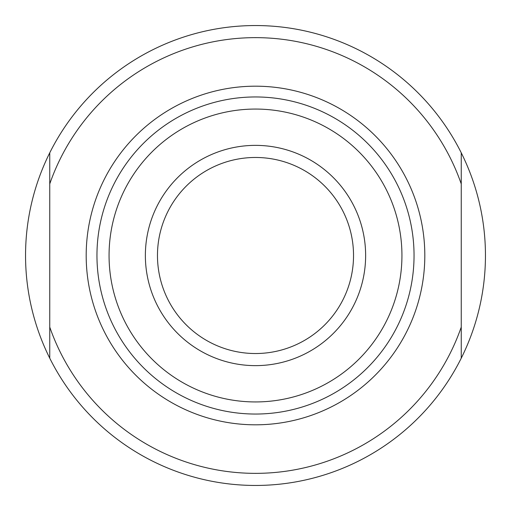 <?xml version="1.0" encoding="UTF-8"?>
<svg xmlns="http://www.w3.org/2000/svg" width="511" height="511" viewBox="0 0 511 511"><rect width="100%" height="100%" fill="white"/><g stroke="black" fill="none" stroke-linecap="round" stroke-linejoin="round"><path stroke-width="0.77" d="M145.367 255.5A110.133 110.133 0 0 0 255.5 365.633A110.133 110.133 0 0 0 365.633 255.5A110.133 110.133 0 0 0 255.5 145.367A110.133 110.133 0 0 0 145.367 255.5M157.471 255.5A98.029 98.029 0 0 0 255.5 353.529A98.029 98.029 0 0 0 353.529 255.5A98.029 98.029 0 0 0 255.5 157.471A98.029 98.029 0 0 0 157.471 255.5M414.044 255.5A158.544 158.544 0 0 0 255.5 96.956A158.544 158.544 0 0 0 96.956 255.5A158.544 158.544 0 0 0 255.5 414.044A158.544 158.544 0 0 0 414.044 255.5M401.94 255.5A146.44 146.44 0 0 0 255.5 109.06A146.44 146.44 0 0 0 109.06 255.5A146.44 146.44 0 0 0 255.5 401.94A146.44 146.44 0 0 0 401.94 255.5M424.813 255.5A169.313 169.313 0 0 0 255.5 86.187A169.313 169.313 0 0 0 86.187 255.5A169.313 169.313 0 0 0 255.5 424.813A169.313 169.313 0 0 0 424.813 255.5M25.55 255.5A229.95 229.95 0 0 1 49.752 152.808L49.752 327.097A217.846 217.846 0 0 0 461.248 327.097L461.248 183.903A217.846 217.846 0 0 0 49.752 183.903L49.752 152.808A229.95 229.95 0 0 1 461.248 152.808L461.248 183.903L461.248 152.808A229.95 229.95 0 0 1 461.248 358.192L461.248 327.097L461.248 358.192A229.95 229.95 0 0 1 25.55 255.5M49.752 327.097L49.752 358.192L49.752 327.097"/></g></svg>

